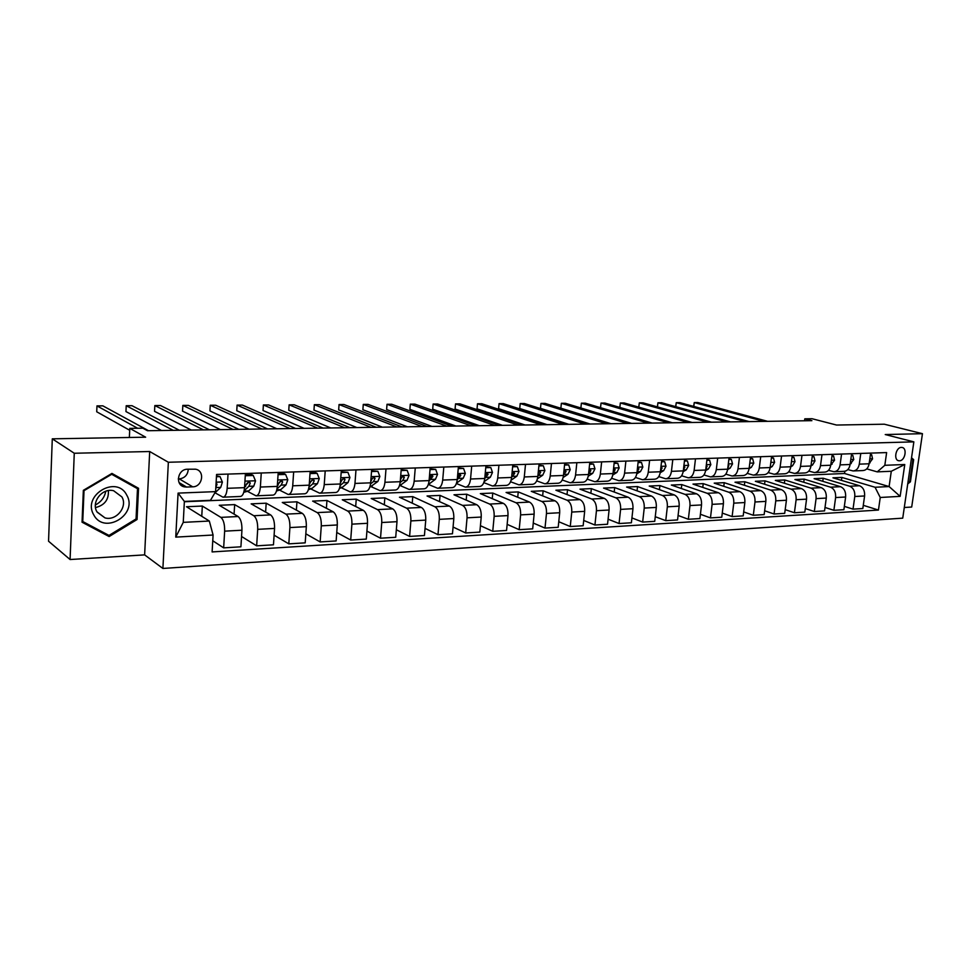 <?xml version="1.0" encoding="UTF-8"?>
<svg xmlns="http://www.w3.org/2000/svg" width="971" height="971" viewBox="0 0 971 971"><rect width="100%" height="100%" fill="white"/><g stroke="black" fill="none" stroke-linecap="round" stroke-linejoin="round"><path stroke-width="1.46" d="M901.391 447.413C895.748 447.243 893.308 460.303 898.879 460.752L899.474 460.788C905.106 460.909 907.533 447.898 901.938 447.449L901.391 447.413M904.292 507.505L911.696 507.044L922.45 433.685L884.302 424.206L836.553 425.043L812.035 418.719L804.801 418.829L804.546 420.783M162.897 568.46L902.739 518.15L913.857 441.866L168.359 462.257L162.897 568.46L144.63 554.878L149.692 451.515L74.269 453.251L70.082 559.527L144.63 554.878M70.082 559.527L48.55 541.223L52.288 438.831L145.638 437.193L129.786 428.369L129.361 437.484M74.269 453.251L52.288 438.831M129.786 428.369L142.822 428.187L147.471 430.723L811.902 420.661L804.801 418.829M186.541 487.054L192.695 486.823C202.599 486.92 205.221 470.668 195.523 469.199L187.5 469.224C177.547 469.054 174.829 485.366 184.539 486.884L186.541 487.054L179.089 482.611M213.086 535.021L175.751 537.121L178.081 493.11L215.586 491.629L210.501 500.308L184.369 501.424L183.252 522.362L209.323 521.039L213.086 535.021L212.115 551.929L878.452 510.054L863.292 505.321M184.356 501.752L844.552 473.508L889.108 486.556L891.293 471.263L877.238 471.87L884.824 465.303L886.632 452.583L216.582 474.455L215.586 491.629M884.824 465.303L904.766 464.514L900.141 496.363L880.236 497.48L878.452 510.054M149.692 451.515L168.359 462.257M922.45 433.685L885.236 434.547L913.857 441.866M877.238 471.87L866.751 468.884M860.779 453.421L859.286 464.15C858.449 468.423 856.398 470.68 853.108 470.947L847.817 469.6M841.566 454.052L840.097 464.878C839.26 469.187 837.208 471.481 833.943 471.748L828.506 470.328M821.976 454.695L820.507 465.631C819.682 469.988 817.643 472.294 814.39 472.561L808.794 471.069M801.973 455.35L800.517 466.396C799.703 470.789 797.677 473.12 794.448 473.399L788.683 471.833M781.558 456.018L780.114 467.172C779.312 471.615 777.298 473.969 774.081 474.236L768.158 472.598M760.718 456.698L759.286 467.973C758.485 472.464 756.494 474.843 753.302 475.11L747.197 473.375M739.441 457.39L738.021 468.787C737.232 473.314 735.241 475.717 732.073 475.996L725.798 474.164M717.703 458.094L716.307 469.612C715.518 474.2 713.551 476.627 710.408 476.895L703.939 474.965M695.491 458.822L694.119 470.462C693.343 475.098 691.388 477.55 688.269 477.817L681.593 475.778M672.794 459.562L671.447 471.336C670.67 476.008 668.74 478.485 665.645 478.764L658.775 476.603M649.611 460.315L648.264 472.222C647.511 476.943 645.594 479.443 642.535 479.723L635.447 477.441M625.894 461.091L624.584 473.12C623.831 477.902 621.938 480.439 618.903 480.706L611.584 478.278M601.644 461.88L600.357 474.042C599.617 478.885 597.748 481.434 594.75 481.713L587.188 479.14M576.847 462.694L575.572 475.001C574.856 479.88 573.011 482.466 570.038 482.745L562.233 480.002M551.467 463.519L550.229 475.96C549.513 480.912 547.693 483.522 544.767 483.789L536.696 480.876M525.505 464.369L524.291 476.955C523.587 481.956 521.791 484.602 518.915 484.869L510.564 481.75M498.924 465.243L497.735 477.975C497.055 483.036 495.283 485.694 492.443 485.973L483.813 482.636M471.7 466.129L470.547 479.006C469.879 484.128 468.143 486.823 465.352 487.102L456.406 483.534M443.82 467.039L442.703 480.075C442.048 485.257 440.349 487.988 437.605 488.255L428.429 484.468M415.26 467.973L414.168 481.167C413.537 486.41 411.874 489.166 409.179 489.445L400.161 485.585M385.997 468.932L384.941 482.284C384.322 487.588 382.695 490.379 380.062 490.646L371.201 486.726M355.981 469.903L354.973 483.424C354.366 488.801 352.789 491.629 350.215 491.896L341.525 487.891M325.212 470.911L324.241 484.602C323.659 490.039 322.117 492.904 319.605 493.171L311.096 489.081M293.655 471.942L292.72 485.803C292.162 491.314 290.669 494.203 288.217 494.482L279.903 490.306M261.26 472.998L260.374 487.041C259.84 492.625 258.395 495.55 256.028 495.817L247.908 491.569M228.015 474.091L227.178 488.316C226.668 493.972 225.272 496.921 222.978 497.188L215.089 492.843M844.552 473.508L844.855 471.251M201.762 516.293L202.332 506.049L186.517 506.753L209.323 521.039M202.332 506.049L220.866 517.373C223.512 519.679 224.762 524.267 224.641 531.161L223.658 547.862L212.758 540.774M234.084 514.12L234.666 504.604L219.24 505.284L238.113 516.523C240.796 518.805 242.07 523.369 241.937 530.215L240.917 546.807L223.658 547.862M234.666 504.604L253.819 515.735C256.538 518.004 257.837 522.544 257.691 529.341L256.647 545.836L241.548 536.478M265.617 512.069L266.188 503.184L251.149 503.864L270.618 514.909C273.373 517.155 274.696 521.658 274.55 528.418L273.47 544.804L256.647 545.836M266.188 503.184L285.923 514.145C288.727 516.378 290.05 520.857 289.904 527.569L288.8 543.857L274.101 535.167M296.373 510.127L296.944 501.813L282.282 502.468L302.297 513.343C305.137 515.552 306.484 519.995 306.326 526.67L305.197 542.85L288.8 543.857M296.944 501.813L317.214 512.603C320.102 514.8 321.462 519.218 321.292 525.845L320.151 541.927L305.829 533.819M326.39 508.27L326.96 500.466L312.638 501.109L333.187 511.814C336.1 513.987 337.471 518.38 337.301 524.959L336.136 540.944L320.151 541.927M326.96 500.466L347.739 511.086C350.689 513.258 352.072 517.616 351.903 524.158L350.701 540.046L336.755 532.46M355.689 506.498L356.248 499.155L342.278 499.786L363.312 510.321C366.298 512.47 367.693 516.79 367.511 523.296L366.298 539.087L350.701 540.046M356.248 499.155L377.513 509.617C380.523 511.753 381.943 516.05 381.749 522.519L380.511 538.213L366.917 531.101M384.298 504.811L384.844 497.88L371.201 498.487L392.697 508.865C395.755 510.977 397.175 515.249 396.993 521.682L395.719 537.279L380.511 538.213M384.844 497.88L406.558 508.173C409.641 510.285 411.073 514.533 410.879 520.917L409.592 536.429L396.338 529.741M412.226 503.172L412.772 496.63L399.445 497.225L421.39 507.445C424.497 509.532 425.953 513.744 425.747 520.104L424.436 535.507L409.592 536.429M412.772 496.63L434.911 506.777C438.042 508.853 439.511 513.04 439.305 519.351L437.982 534.681L425.043 528.382M439.523 501.606L440.057 495.404L427.034 495.987L449.391 506.061C452.547 508.112 454.027 512.275 453.821 518.55L452.474 533.783L437.982 534.681M440.057 495.404L462.584 505.406C465.777 507.445 467.269 511.583 467.051 517.822L465.692 532.97L453.069 527.035M466.189 500.101L466.711 494.215L453.991 494.785L476.725 504.702C479.941 506.728 481.446 510.843 481.228 517.045L479.844 532.096L465.692 532.97M466.711 494.215L489.627 504.058C492.867 506.085 494.373 510.176 494.154 516.341L492.746 531.307L480.427 525.687M492.248 498.645L492.77 493.05L480.329 493.608L503.427 503.379C506.704 505.381 508.221 509.447 507.991 515.577L506.571 530.457L492.746 531.307M492.77 493.05L516.026 502.76C519.315 504.75 520.844 508.792 520.614 514.885L519.182 529.681L507.153 524.352M517.725 497.237L518.247 491.909L506.085 492.455L529.523 502.092C532.836 504.058 534.378 508.076 534.135 514.132L532.691 528.855L519.182 529.681M518.247 491.909L541.83 501.473C545.168 503.439 546.722 507.432 546.479 513.453L545.01 528.09L533.261 523.041M542.643 495.878L543.153 490.792L531.271 491.326L555.024 500.83C558.374 502.772 559.939 506.741 559.684 512.737L558.204 527.277L545.01 528.09M543.153 490.792L567.052 500.223C570.438 502.165 571.992 506.109 571.749 512.069L570.256 526.537L558.774 521.73M567.028 494.555L567.525 489.7L555.885 490.221L579.942 499.592C583.34 501.509 584.918 505.43 584.663 511.353L583.158 525.748L570.256 526.537M567.525 489.7L591.715 499.009C595.126 500.915 596.704 504.823 596.449 510.71L594.932 525.02L583.705 520.444M590.866 493.28L591.363 488.631L579.978 489.141L604.314 498.378C607.749 500.283 609.339 504.155 609.084 510.018L607.543 524.243L594.932 525.02M591.363 488.631L615.82 497.82C619.28 499.701 620.87 503.561 620.603 509.387L619.061 523.539L608.089 519.182M614.206 492.042L614.692 487.588L603.549 488.085L628.152 497.201C631.623 499.082 633.226 502.905 632.958 508.707L631.393 522.774L619.061 523.539M614.692 487.588L639.404 496.642C642.899 498.511 644.501 502.323 644.234 508.076L642.656 522.082L631.939 517.919M637.049 490.828L637.522 486.568L626.623 487.054L651.468 496.047C654.976 497.892 656.59 501.691 656.311 507.42L654.733 521.342L642.656 522.082M637.522 486.568L662.477 495.501C665.997 497.346 667.623 501.109 667.344 506.813L665.754 520.662L655.255 516.693M659.418 489.663L659.879 485.573L649.211 486.046L674.287 494.919C677.819 496.739 679.445 500.49 679.166 506.158L677.564 519.934L665.754 520.662M659.879 485.573L685.065 494.385C688.609 496.205 690.247 499.931 689.968 505.563L688.342 519.267L678.086 515.467M681.326 488.522L681.776 484.59L671.325 485.051L696.608 493.814C700.176 495.611 701.815 499.325 701.535 504.932L699.897 518.563L688.342 519.267M681.776 484.59L707.167 493.292C710.736 495.076 712.386 498.766 712.095 504.35L710.456 517.907L700.419 514.266M702.773 487.406L703.222 483.631L692.991 484.092L718.467 492.734C722.06 494.506 723.711 498.172 723.419 503.731L721.769 517.215L710.456 517.907M703.222 483.631L728.796 492.224C732.401 493.984 734.064 497.638 733.773 503.16L732.11 516.572L722.278 513.089M723.796 486.325L724.232 482.684L714.207 483.133L739.878 491.666C743.495 493.426 745.158 497.055 744.854 502.541L743.191 515.892L732.11 516.572M724.232 482.684L749.988 491.168C753.617 492.916 755.292 496.521 754.989 501.995L753.302 515.273L743.689 511.923M744.381 485.269L744.818 481.762L734.998 482.211L760.839 490.634C764.48 492.37 766.155 495.963 765.852 501.388L764.153 514.606L753.302 515.273M744.818 481.762L770.743 490.137C774.397 491.872 776.072 495.441 775.768 500.842L774.069 513.999L764.65 510.782M764.565 484.238L765.002 480.863L755.365 481.3L781.376 489.615C785.029 491.338 786.716 494.882 786.413 500.259L784.702 513.343L774.069 513.999M765.002 480.863L791.086 489.129C794.751 490.841 796.438 494.373 796.123 499.725L794.412 512.749L785.187 509.654M784.362 483.23L784.786 479.977L775.331 480.402L801.488 488.619C805.177 490.319 806.865 493.826 806.549 499.155L804.825 512.105L794.412 512.749M784.786 479.977L811.003 488.146C814.693 489.833 816.393 493.329 816.077 498.633L814.341 511.523L805.299 508.549M803.757 482.259L804.182 479.116L794.909 479.528L821.211 487.648C824.913 489.323 826.6 492.795 826.285 498.062L824.549 510.892L814.341 511.523M804.182 479.116L830.533 487.187C834.247 488.85 835.946 492.309 835.618 497.553L833.883 510.309L825.022 507.457M822.789 481.3L823.202 478.254L814.111 478.667L840.534 486.689C844.248 488.34 845.959 491.787 845.632 497.006L843.884 509.702L833.883 510.309M823.202 478.254L849.674 486.228C853.4 487.879 855.111 491.302 854.783 496.497L853.024 509.132L844.345 506.377M841.444 480.366L841.857 477.429L832.948 477.817L859.481 485.743C863.219 487.381 864.918 490.792 864.603 495.963L862.831 508.537L853.024 509.132M841.857 477.429L875.065 487.26L889.108 486.556L900.141 496.363M245.408 473.52L244.546 487.648C244.024 493.268 242.604 496.205 240.274 496.472L223.33 497.176M278.204 472.452L277.293 486.398C276.759 491.945 275.279 494.846 272.875 495.113L256.393 495.805M310.162 471.408L309.203 485.172C308.644 490.646 307.127 493.523 304.639 493.79L288.605 494.457M341.319 470.389L340.311 483.983C339.729 489.396 338.163 492.236 335.614 492.503L319.993 493.159M371.687 469.394L370.643 482.83C370.036 488.17 368.434 490.974 365.824 491.241L350.616 491.884M401.302 468.423L400.234 481.701C399.603 486.969 397.952 489.748 395.294 490.015L380.474 490.634M430.202 467.488L429.097 480.596C428.454 485.803 426.767 488.547 424.048 488.826L409.604 489.42M458.409 466.565L457.268 479.516C456.601 484.663 454.889 487.381 452.122 487.648L438.03 488.243M485.937 465.667L484.76 478.472C484.092 483.558 482.344 486.24 479.516 486.507L465.789 487.078M512.822 464.781L511.62 477.441C510.928 482.466 509.144 485.124 506.292 485.391L492.892 485.949M539.087 463.932L537.849 476.433C537.145 481.41 535.337 484.031 532.436 484.311L519.364 484.845M564.734 463.094L563.483 475.462C562.767 480.378 560.935 482.975 557.985 483.242L545.229 483.776M589.81 462.269L588.535 474.503C587.795 479.358 585.938 481.932 582.964 482.199L570.499 482.721M614.327 461.468L613.017 473.569C612.276 478.375 610.395 480.912 607.373 481.179L595.211 481.689M638.287 460.691L636.964 472.646C636.211 477.404 634.306 479.917 631.259 480.196L619.377 480.681M661.724 459.926L660.377 471.748C659.612 476.458 657.695 478.946 654.612 479.213L643.008 479.698M684.664 459.174L683.293 470.874C682.516 475.535 680.574 477.999 677.467 478.266L666.13 478.739M707.094 458.446L705.711 470.025C704.934 474.625 702.968 477.064 699.836 477.331L688.755 477.793M729.063 457.729L727.655 469.187C726.866 473.739 724.888 476.154 721.732 476.421L710.893 476.87M750.559 457.025L749.139 468.362C748.338 472.865 746.347 475.256 743.167 475.535L732.571 475.972M771.605 456.334L770.173 467.561C769.372 472.015 767.369 474.382 764.165 474.661L753.787 475.086M792.227 455.666L790.782 466.772C789.969 471.19 787.942 473.532 784.726 473.799L774.579 474.224M812.424 455.011L810.967 465.995C810.142 470.377 808.115 472.695 804.874 472.962L794.946 473.375M832.22 454.355L830.739 465.243C829.914 469.576 827.875 471.87 824.61 472.137L814.9 472.537M851.603 453.724L850.123 464.502C849.285 468.787 847.234 471.069 843.957 471.336L834.453 471.724M880.236 497.48L875.065 487.26M870.623 453.105L869.118 463.774C868.28 468.022 866.217 470.28 862.928 470.547L853.618 470.935M184.369 501.424L178.081 493.11M183.252 522.362L175.751 537.121M904.766 464.514L891.293 471.263M178.276 478.946L179.307 478.909C184.83 478.084 187.816 474.855 188.277 469.199M109.14 536.538L137.057 519.521L138.55 488.292L111.944 473.423L83.348 490.331L82.049 522.204L109.14 536.538L105.317 533.467M907.727 483.91L910.422 481.81L913.662 459.659L911.538 457.766M82.086 521.318L105.196 533.552M134.374 486.665L134.411 485.973M136.061 518.83L137.057 519.521M912.097 459.247L913.662 459.659M909.548 481.567L910.422 481.81M216.448 476.737L220.029 476.615L222.395 482.102L220.72 487.381L214.749 493.062M220.029 476.615L216.497 475.887M137.639 428.26L96.966 405.89L102.865 405.854L148.514 430.699M215.841 487.333L217.031 484.298L216.132 482.818M129.701 430.274L96.724 411.789L96.966 405.89M245.275 475.717L253.249 475.499L255.519 480.924L253.783 486.131L248.697 490.925L243.77 492.333M253.249 475.499L251.768 474.71L245.323 474.928M173.214 430.335L126.218 405.72L131.995 405.696L179.307 430.238M244.158 490.743L248.807 486.325L250.275 483.085L249.28 481.592L247.12 483.206L244.558 487.503M250.275 483.085L248.637 482.211L246.889 484.141M161.465 430.505L125.951 411.57L126.218 405.72M278.058 474.661L285.608 474.418L287.804 479.771L285.996 484.917L280.753 489.663L276.48 491.023M285.608 474.418L284.078 473.642L278.119 473.836M203.437 429.874L154.838 405.562L160.482 405.538L209.396 429.777M277.002 488.886L281.153 485.099L282.67 481.907L281.699 480.427L279.599 482.017L277.33 485.913M282.67 481.907L280.983 481.033L279.417 482.733M191.287 430.056L154.547 411.34L154.838 405.562M310.016 473.593L317.153 473.35L319.265 478.642L317.408 483.728L312.007 488.425L308.365 489.748M317.153 473.35L315.575 472.598L310.065 472.78M232.967 429.425L182.839 405.405L188.374 405.38L238.793 429.34M308.984 487.139L312.686 483.91L314.24 480.754L313.305 479.286L311.242 480.863L309.264 484.395M314.24 480.754L312.504 479.892L311.108 481.373M220.441 429.619L182.536 411.121L182.839 405.405M341.149 472.549L347.897 472.319L349.936 477.55L348.019 482.575L342.484 487.224L339.437 488.51M347.897 472.319L341.209 471.748M261.83 428.988L210.258 405.259L215.671 405.223L267.523 428.903M340.153 485.5L343.418 482.745L345.021 479.625L344.11 478.181L342.095 479.735L340.396 482.951M345.021 479.625L343.249 478.788L342.01 480.087M248.94 429.182L209.942 410.915L210.258 405.259M126.74 495.125C116.787 474.576 81.795 495.246 93.786 514.909C104.261 535.239 138.368 514.436 126.74 495.125M121.897 496.921L113.643 490.743C102.368 487.6 90.873 502.104 96.979 511.863L104.989 517.895C116.326 521.184 127.905 506.753 121.897 496.921M111.374 473.751L137.494 488.68L136.049 518.951L108.995 535.422L82.753 521.536L84.016 490.658L111.701 474.285L137.494 488.68M82.098 521.026L82.753 521.536M105.778 491.253C104.565 497.395 101.093 501.971 95.376 504.993M95.51 507.566C104.625 505.284 108.91 499.628 108.364 490.598M911.417 458.628L912.874 459.938L909.742 481.398L907.885 482.854M371.517 471.53L377.889 471.323L379.855 476.482L377.889 481.446L369.769 487.248M377.889 471.323L371.577 470.741M290.038 428.563L237.094 405.101L242.398 405.077L295.609 428.478M370.534 483.959L373.398 481.616L375.037 478.533L374.163 477.101L372.196 478.642L370.74 481.555M375.037 478.533L373.228 477.708L372.136 478.837M276.808 428.757L236.766 410.709L237.094 405.101M401.132 470.534L407.152 470.34L409.034 475.438L407.031 480.354L399.372 485.913M407.152 470.34L401.193 469.758M317.626 428.15L263.384 404.956L268.566 404.931L323.064 428.065M400.149 482.478L402.649 480.511L404.324 477.465L403.475 476.045L401.545 477.562L400.355 480.135M404.324 477.465L402.467 476.652L401.533 477.635M304.069 428.345L263.032 410.502L263.384 404.956M430.032 469.576L435.7 469.381L437.52 474.418L435.469 479.273L428.296 484.529M435.7 469.381L430.092 468.799M344.596 427.738L289.127 404.822L294.213 404.786L349.924 427.653M429.048 481.07L432.908 476.421L432.083 475.013L429.255 478.691M432.908 476.421L431.015 475.62L430.202 476.482M330.735 427.944L288.763 410.296L289.127 404.822M458.227 468.629L463.58 468.447L465.327 473.423L463.228 478.23L456.552 483.097M463.58 468.447L458.288 467.852M370.995 427.337L314.349 404.676L319.325 404.652L376.202 427.264M457.244 479.723L460.812 475.402L460.011 474.018L457.462 477.222M460.812 475.402L458.882 474.613L458.203 475.353M356.843 427.556L313.973 410.102L314.349 404.676M485.755 467.706L490.792 467.537L492.479 472.452L490.343 477.198L484.201 481.604M490.792 467.537L485.816 466.942M396.811 426.949L339.061 404.543L343.94 404.506L401.909 426.864M470.547 479.006L484.76 478.472L488.049 474.406L487.284 473.035L485.015 475.705M488.049 474.406L486.095 473.63L485.549 474.249M382.392 427.167L338.673 409.908L339.061 404.543M512.627 466.796L517.373 466.638L518.987 471.505L516.827 476.203L511.11 480.196M517.373 466.638L512.7 466.056M422.094 426.56L363.275 404.409L368.07 404.373L427.082 426.487M511.644 477.198L514.654 473.435L513.914 472.076L511.935 474.103M514.654 473.435L512.275 473.156M407.395 426.791L362.875 409.726L363.275 404.409M538.881 465.922L543.335 465.764L544.901 470.583L542.704 475.22L537.436 478.812M543.335 465.764L538.954 465.182M446.83 426.196L387.028 404.276L391.714 404.252L451.721 426.111M537.898 475.996L540.653 472.489L539.925 471.141L538.25 472.379M431.901 426.415L386.604 409.544L387.028 404.276M564.539 465.06L568.715 464.915L570.22 469.673L567.986 474.273L563.131 477.501M568.715 464.915L564.612 464.332M471.056 425.82L410.308 404.142L414.908 404.118L475.839 425.747M563.544 474.843L566.057 471.566L565.353 470.231L563.933 471.032M455.885 426.051L409.883 409.361L410.308 404.142L409.883 409.361M589.603 464.223L593.524 464.089L594.968 468.799L592.711 473.338L588.244 476.239M593.524 464.089L589.688 463.495M494.785 425.468L433.139 404.021L437.654 403.997L499.47 425.395M588.608 473.727L590.878 470.656L590.21 469.333L589.021 469.867M479.395 425.699L432.702 409.179L433.139 404.021L432.702 409.179M614.121 463.398L617.774 463.276L619.17 467.925L616.876 472.428L612.786 475.037M617.774 463.276L614.194 462.682M518.029 425.116L455.533 403.887L459.963 403.863L522.616 425.043M613.114 472.634L615.165 469.77L614.509 468.459L613.526 468.799M502.432 425.347L455.083 409.009L455.533 403.887L455.083 409.009M638.081 462.597L641.491 462.475L642.838 467.087L640.52 471.53L636.77 473.872M641.491 462.475L638.153 461.88M540.798 424.764L477.501 403.766L481.847 403.742L545.301 424.703M637.085 471.59L638.906 468.896L638.275 467.609L637.498 467.804M525.008 425.007L477.04 408.84L477.501 403.766L477.04 408.84M661.518 461.808L664.698 461.698L665.997 466.262L663.654 470.656L660.231 472.756M664.698 461.698L661.591 461.104M563.119 424.436L499.058 403.645L503.318 403.62L567.537 424.363M660.523 470.534L662.125 468.058L660.935 466.869M547.146 424.667L498.584 408.67L499.058 403.645L498.584 408.67M684.446 461.043L687.395 460.934L688.657 465.449L686.291 469.806L683.171 471.675M687.395 460.934L684.519 460.339M585.003 424.096L520.213 403.535L524.389 403.511L589.324 424.036M683.45 469.491L684.858 467.221L683.863 465.995M568.836 424.339L519.74 408.512L520.213 403.535L519.74 408.512M706.876 460.29L709.619 460.193L710.833 464.66L708.442 468.969L705.626 470.632M709.619 460.193L706.961 459.599M606.45 423.781L540.981 403.414L545.083 403.39L610.686 423.708M705.905 468.447L707.094 466.408L706.293 465.158M590.125 424.024L540.495 408.342L540.981 403.414L540.495 408.342M728.833 459.55L731.369 459.465L732.535 463.883L730.131 468.143L727.595 469.612M731.369 459.465L728.918 458.87M627.472 423.453L561.359 403.305L565.389 403.281L631.635 423.392M727.874 467.403L728.869 465.619L728.323 464.381M611.002 423.708L560.874 408.184L561.359 403.305L560.874 408.184M750.328 458.834L752.671 458.749L753.787 463.118L751.36 467.342L749.102 468.629M752.671 458.749L750.413 458.154M648.106 423.15L581.374 403.196L585.343 403.171L652.184 423.089M749.394 466.347L749.746 463.628M581.374 403.196L580.889 407.99L581.374 403.196M771.387 458.118L773.523 458.045L774.603 462.378L772.163 466.553L770.161 467.682M773.523 458.045L771.472 457.462M668.339 422.834L601.037 403.086L604.921 403.062L672.345 422.773M770.464 465.279L770.768 462.924M600.515 407.686L601.037 403.086L600.551 407.699M791.996 457.426L793.95 457.365L795.006 461.65L792.542 465.789L790.782 466.76L780.114 467.172M688.196 422.543L620.348 402.977L624.171 402.953L692.117 422.482M791.11 464.199L791.365 462.281M619.801 407.407L620.348 402.977L619.862 407.432M793.95 457.365L792.081 456.819M812.193 456.758L813.965 456.698L814.985 460.934L812.496 465.036L810.979 465.862M707.677 422.239L639.319 402.868L643.069 402.844L711.525 422.191M811.343 463.094L811.538 461.698M638.736 407.14L639.319 402.868L638.833 407.165M813.965 456.698L812.266 456.2M831.977 456.091L833.591 456.03L834.562 460.242L830.775 464.988M726.793 421.96L657.95 402.771L661.639 402.747L730.568 421.9M831.2 461.88L831.273 461.261M657.343 406.885L657.95 402.771L657.476 406.922M833.591 456.03L832.05 455.605M851.373 455.435L852.817 455.387L853.752 459.55L850.171 464.138M745.558 421.669L676.265 402.662L679.894 402.637L749.272 421.62M675.622 406.631L676.265 402.662L675.804 406.679M852.817 455.387L851.433 455.011M870.38 454.804L871.667 454.756L872.565 458.882L869.179 463.313M763.995 421.39L694.265 402.564L697.821 402.54L767.636 421.341M693.585 406.388L694.265 402.564L693.804 406.448M871.667 454.756L870.429 454.428M238.113 516.523L220.866 517.373M270.618 514.909L253.819 515.735M302.297 513.343L285.923 514.145M333.187 511.814L317.214 512.603M363.312 510.321L347.739 511.086M392.697 508.865L377.513 509.617M421.39 507.445L406.558 508.173M449.391 506.061L434.911 506.777M476.725 504.702L462.584 505.406M503.427 503.379L489.627 504.058M529.523 502.092L516.026 502.76M555.024 500.83L541.83 501.473M579.942 499.592L567.052 500.223M604.314 498.378L591.715 499.009M628.152 497.201L615.82 497.82M651.468 496.047L639.404 496.642M674.287 494.919L662.477 495.501M696.608 493.814L685.065 494.385M718.467 492.734L707.167 493.292M739.878 491.666L728.796 492.224M760.839 490.634L749.988 491.168M781.376 489.615L770.743 490.137M801.488 488.619L791.086 489.129M821.211 487.648L811.003 488.146M840.534 486.689L830.533 487.187M859.481 485.743L849.674 486.228M241.937 530.215L224.641 531.161M244.546 487.648L227.178 488.316M277.293 486.398L260.374 487.041M274.55 528.418L257.691 529.341M309.203 485.172L292.72 485.803M306.326 526.67L289.904 527.569M340.311 483.983L324.241 484.602M337.301 524.959L321.292 525.845M370.643 482.83L354.973 483.424M367.511 523.296L351.903 524.158M400.234 481.701L384.941 482.284M396.993 521.682L381.749 522.519M429.097 480.596L414.168 481.167M425.747 520.104L410.879 520.917M457.268 479.516L442.703 480.075M453.821 518.55L439.305 519.351M481.228 517.045L467.051 517.822M511.62 477.441L497.735 477.975M507.991 515.577L494.154 516.341M537.849 476.433L524.291 476.955M534.135 514.132L520.614 514.885M563.483 475.462L550.229 475.96M559.684 512.737L546.479 513.453M588.535 474.503L575.572 475.001M584.663 511.353L571.749 512.069M613.017 473.569L600.357 474.042M609.084 510.018L596.449 510.71M636.964 472.646L624.584 473.12M632.958 508.707L620.603 509.387M660.377 471.748L648.264 472.222M656.311 507.42L644.234 508.076M683.293 470.874L671.447 471.336M679.166 506.158L667.344 506.813M705.711 470.025L694.119 470.462M701.535 504.932L689.968 505.563M727.655 469.187L716.307 469.612M723.419 503.731L712.095 504.35M749.139 468.362L738.021 468.787M744.854 502.541L733.773 503.16M770.173 467.561L759.286 467.973M765.852 501.388L754.989 501.995M786.413 500.259L775.768 500.842M810.967 465.995L800.517 466.396M806.549 499.155L796.123 499.725M830.739 465.243L820.507 465.631M826.285 498.062L816.077 498.633M850.123 464.502L840.097 464.878M845.632 497.006L835.618 497.553M869.118 463.774L859.286 464.15M864.603 495.963L854.783 496.497M179.307 478.909L192.695 486.823M222.335 481.968L216.132 482.186M220.72 487.381L215.829 487.576M216.048 483.74L217.031 484.298M255.47 480.791L244.947 481.155M248.697 490.925L244.085 491.12M245.663 486.447L244.619 486.483M253.783 486.131L248.807 486.325M287.744 479.638L277.718 479.99M280.753 489.663L276.808 489.821M278.082 485.221L277.366 485.245M285.996 484.917L281.153 485.099M319.204 478.509L309.652 478.849M312.007 488.425L308.705 488.559M317.408 483.728L312.686 483.91M349.888 477.416L340.772 477.744M342.484 487.224L339.789 487.321M348.019 482.575L343.418 482.745M379.807 476.348L371.116 476.664M372.209 486.046L370.109 486.119M377.889 481.446L373.398 481.616M408.985 475.305L400.72 475.608M401.229 484.893L399.676 484.954M407.031 480.354L402.649 480.511M437.472 474.297L429.607 474.576M429.546 483.776L428.527 483.813M435.469 479.273L431.185 479.431M465.279 473.302L457.79 473.569M463.228 478.23L459.052 478.387M492.431 472.331L485.306 472.586M490.343 477.198L486.265 477.356M518.951 471.384L512.166 471.627M516.827 476.203L512.834 476.348M544.865 470.462L538.42 470.692M542.704 475.22L538.808 475.377M538.638 471.724L540.653 472.489M570.183 469.563L564.054 469.782M567.986 474.273L564.175 474.418M564.078 470.838L566.057 471.566M594.944 468.677L589.118 468.884M592.711 473.338L588.984 473.472M589.009 469.976L590.878 470.656M619.146 467.816L613.611 468.01M616.876 472.428L613.247 472.561M613.49 469.187L615.165 469.77M642.814 466.966L637.571 467.16M640.52 471.53L637.073 471.663M637.437 468.398L638.906 468.896M665.972 466.141L660.996 466.323M663.654 470.656L660.498 470.777M660.85 467.621L662.125 468.058M688.621 465.34L683.924 465.497M686.291 469.806L683.402 469.915M683.766 466.869L684.858 467.221M710.796 464.539L706.354 464.708M708.442 468.969L705.832 469.066M706.184 466.116L707.094 466.408M732.51 463.774L728.299 463.92M730.131 468.143L727.777 468.24M728.116 465.376L728.869 465.619M753.763 463.009L749.794 463.155M751.36 467.342L749.26 467.427M774.579 462.269L770.84 462.402M772.163 466.553L770.294 466.626M794.97 461.541L791.45 461.674M792.542 465.789L790.904 465.849M814.96 460.824L811.635 460.946M812.496 465.036L811.088 465.085M834.538 460.133L831.419 460.242M832.062 464.296L830.86 464.344M853.727 459.441L850.802 459.55M851.251 463.568L850.244 463.604M872.553 458.773L869.81 458.87M870.052 462.864L869.239 462.888M898.175 460.557L898.879 460.752M180.145 484.262L184.539 486.884M97.149 512.166L104.989 517.895"/></g></svg>

